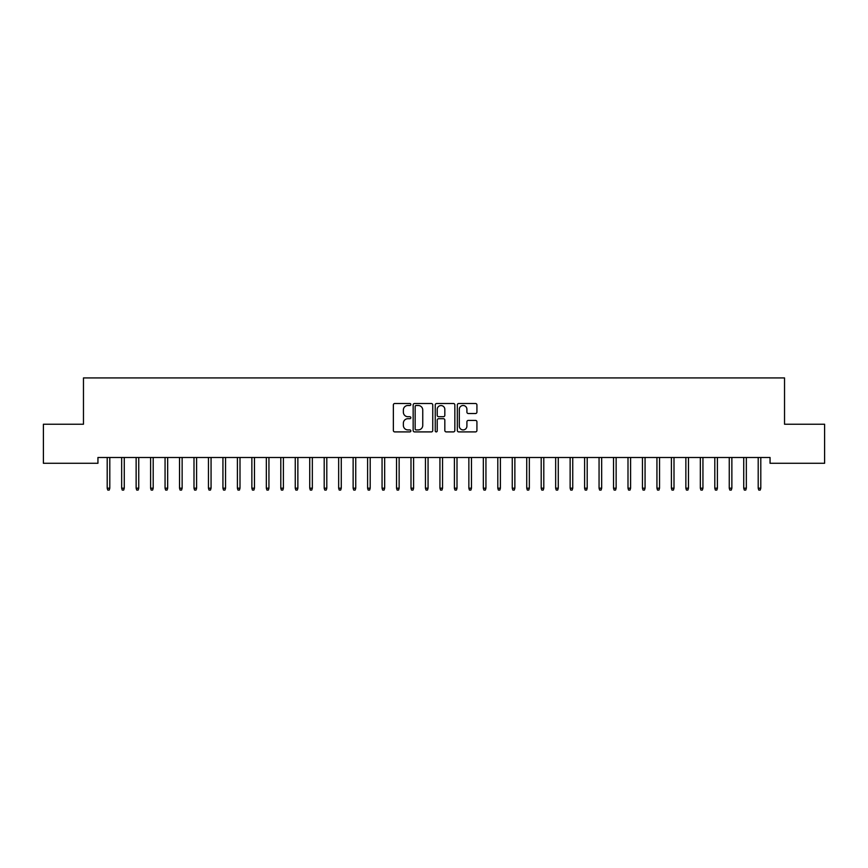 <?xml version="1.0" encoding="UTF-8"?>
<svg xmlns="http://www.w3.org/2000/svg" width="868" height="868" viewBox="0 0 868 868"><rect width="100%" height="100%" fill="white"/><g stroke="black" fill="none" stroke-linecap="round" stroke-linejoin="round"><path stroke-width="1.3" d="M410.857 404.51A0.998 0.998 0 0 0 409.859 403.511L394.777 403.511A1.421 1.421 0 0 0 393.356 404.933L393.356 430.495A1.421 1.421 0 0 0 394.777 431.906L409.859 431.906A0.998 0.998 0 0 0 410.857 430.919A0.998 0.998 0 0 0 409.859 429.92L407.906 429.92A4.546 4.546 0 0 1 403.36 425.374L403.36 423.248A4.546 4.546 0 0 1 407.906 418.701L409.859 418.701A0.998 0.998 0 0 0 410.857 417.714A0.998 0.998 0 0 0 409.859 416.716L407.906 416.716A4.546 4.546 0 0 1 403.36 412.17L403.36 410.043A4.546 4.546 0 0 1 407.906 405.497L409.859 405.497A0.998 0.998 0 0 0 410.857 404.51M475.501 413.526A1.421 1.421 0 0 0 476.923 412.105L476.923 404.933A1.421 1.421 0 0 0 475.501 403.511L458.749 403.511A1.421 1.421 0 0 0 457.327 404.933L457.327 430.495A1.421 1.421 0 0 0 458.749 431.906L475.501 431.906A1.421 1.421 0 0 0 476.923 430.495L476.923 421.826A1.421 1.421 0 0 0 475.501 420.405L468.329 420.405A1.421 1.421 0 0 0 466.908 421.826L466.908 426.123A3.797 3.797 0 0 1 463.111 429.92A3.797 3.797 0 0 1 459.313 426.123L459.313 409.295A3.797 3.797 0 0 1 463.111 405.497A3.797 3.797 0 0 1 466.908 409.295L466.908 412.105A1.421 1.421 0 0 0 468.329 413.526L475.501 413.526M770.057 457.49L97.943 457.49L97.943 463.284L43.4 463.284L43.4 424.224L83.469 424.224L83.469 377.927L784.531 377.927L784.531 424.224L824.6 424.224L824.6 463.284L770.057 463.284L770.057 457.49M432.752 404.933A1.421 1.421 0 0 0 431.342 403.511L414.579 403.511A1.421 1.421 0 0 0 413.157 404.933L413.157 430.495A1.421 1.421 0 0 0 414.579 431.906L431.342 431.906A1.421 1.421 0 0 0 432.752 430.495L432.752 404.933M436.658 403.511L453.421 403.511A1.421 1.421 0 0 1 454.843 404.933L454.843 430.495A1.421 1.421 0 0 1 453.421 431.906L446.25 431.906A1.421 1.421 0 0 1 444.828 430.495L444.828 420.123A1.421 1.421 0 0 0 443.407 418.701L438.655 418.701A1.421 1.421 0 0 0 437.233 420.123L437.233 430.919A0.998 0.998 0 0 1 436.235 431.906A0.998 0.998 0 0 1 435.248 430.919L435.248 404.933A1.421 1.421 0 0 1 436.658 403.511M416.141 405.497A0.998 0.998 0 0 0 415.154 406.495L415.154 428.933A0.998 0.998 0 0 0 416.141 429.92L418.202 429.92A4.546 4.546 0 0 0 422.749 425.374L422.749 410.043A4.546 4.546 0 0 0 418.202 405.497L416.141 405.497M444.828 409.37A3.797 3.797 0 0 0 441.031 405.573A3.797 3.797 0 0 0 437.233 409.37L437.233 415.295A1.421 1.421 0 0 0 438.655 416.716L443.407 416.716A1.421 1.421 0 0 0 444.828 415.295L444.828 409.37M107.198 488.196L107.773 490.073L109.227 490.073L109.802 488.196L107.198 488.196L107.198 457.49M109.802 488.196L109.802 457.49M121.661 488.196L122.247 490.073L123.69 490.073L124.265 488.196L121.661 488.196L121.661 457.49M124.265 488.196L124.265 457.49M136.135 488.196L136.71 490.073L138.153 490.073L138.739 488.196L136.135 488.196L136.135 457.49M138.739 488.196L138.739 457.49M150.598 488.196L151.173 490.073L152.627 490.073L153.202 488.196L150.598 488.196L150.598 457.49M153.202 488.196L153.202 457.49M165.061 488.196L165.647 490.073L167.09 490.073L167.665 488.196L165.061 488.196L165.061 457.49M167.665 488.196L167.665 457.49M179.535 488.196L180.11 490.073L181.553 490.073L182.139 488.196L179.535 488.196L179.535 457.49M182.139 488.196L182.139 457.49M193.998 488.196L194.573 490.073L196.027 490.073L196.602 488.196L193.998 488.196L193.998 457.49M196.602 488.196L196.602 457.49M208.461 488.196L209.047 490.073L210.49 490.073L211.065 488.196L208.461 488.196L208.461 457.49M211.065 488.196L211.065 457.49M222.935 488.196L223.51 490.073L224.953 490.073L225.539 488.196L222.935 488.196L222.935 457.49M225.539 488.196L225.539 457.49M237.398 488.196L237.973 490.073L239.427 490.073L240.002 488.196L237.398 488.196L237.398 457.49M240.002 488.196L240.002 457.49M251.861 488.196L252.447 490.073L253.89 490.073L254.465 488.196L251.861 488.196L251.861 457.49M254.465 488.196L254.465 457.49M266.335 488.196L266.91 490.073L268.353 490.073L268.939 488.196L266.335 488.196L266.335 457.49M268.939 488.196L268.939 457.49M280.798 488.196L281.373 490.073L282.827 490.073L283.402 488.196L280.798 488.196L280.798 457.49M283.402 488.196L283.402 457.49M295.261 488.196L295.847 490.073L297.29 490.073L297.865 488.196L295.261 488.196L295.261 457.49M297.865 488.196L297.865 457.49M309.735 488.196L310.31 490.073L311.753 490.073L312.339 488.196L309.735 488.196L309.735 457.49M312.339 488.196L312.339 457.49M324.198 488.196L324.773 490.073L326.227 490.073L326.802 488.196L324.198 488.196L324.198 457.49M326.802 488.196L326.802 457.49M338.661 488.196L339.247 490.073L340.69 490.073L341.265 488.196L338.661 488.196L338.661 457.49M341.265 488.196L341.265 457.49M353.135 488.196L353.71 490.073L355.153 490.073L355.739 488.196L353.135 488.196L353.135 457.49M355.739 488.196L355.739 457.49M367.598 488.196L368.173 490.073L369.627 490.073L370.202 488.196L367.598 488.196L367.598 457.49M370.202 488.196L370.202 457.49M382.061 488.196L382.647 490.073L384.09 490.073L384.665 488.196L382.061 488.196L382.061 457.49M384.665 488.196L384.665 457.49M396.535 488.196L397.11 490.073L398.553 490.073L399.139 488.196L396.535 488.196L396.535 457.49M399.139 488.196L399.139 457.49M410.998 488.196L411.573 490.073L413.027 490.073L413.602 488.196L410.998 488.196L410.998 457.49M413.602 488.196L413.602 457.49M425.461 488.196L426.047 490.073L427.49 490.073L428.065 488.196L425.461 488.196L425.461 457.49M428.065 488.196L428.065 457.49M439.935 488.196L440.51 490.073L441.953 490.073L442.539 488.196L439.935 488.196L439.935 457.49M442.539 488.196L442.539 457.49M454.398 488.196L454.973 490.073L456.427 490.073L457.002 488.196L454.398 488.196L454.398 457.49M457.002 488.196L457.002 457.49M468.861 488.196L469.447 490.073L470.89 490.073L471.465 488.196L468.861 488.196L468.861 457.49M471.465 488.196L471.465 457.49M483.335 488.196L483.91 490.073L485.353 490.073L485.939 488.196L483.335 488.196L483.335 457.49M485.939 488.196L485.939 457.49M497.798 488.196L498.373 490.073L499.827 490.073L500.402 488.196L497.798 488.196L497.798 457.49M500.402 488.196L500.402 457.49M512.261 488.196L512.847 490.073L514.29 490.073L514.865 488.196L512.261 488.196L512.261 457.49M514.865 488.196L514.865 457.49M526.735 488.196L527.31 490.073L528.753 490.073L529.339 488.196L526.735 488.196L526.735 457.49M529.339 488.196L529.339 457.49M541.198 488.196L541.773 490.073L543.227 490.073L543.802 488.196L541.198 488.196L541.198 457.49M543.802 488.196L543.802 457.49M555.661 488.196L556.247 490.073L557.69 490.073L558.265 488.196L555.661 488.196L555.661 457.49M558.265 488.196L558.265 457.49M570.135 488.196L570.71 490.073L572.153 490.073L572.739 488.196L570.135 488.196L570.135 457.49M572.739 488.196L572.739 457.49M584.598 488.196L585.173 490.073L586.627 490.073L587.202 488.196L584.598 488.196L584.598 457.49M587.202 488.196L587.202 457.49M599.061 488.196L599.647 490.073L601.09 490.073L601.665 488.196L599.061 488.196L599.061 457.49M601.665 488.196L601.665 457.49M613.535 488.196L614.11 490.073L615.553 490.073L616.139 488.196L613.535 488.196L613.535 457.49M616.139 488.196L616.139 457.49M627.998 488.196L628.573 490.073L630.027 490.073L630.602 488.196L627.998 488.196L627.998 457.49M630.602 488.196L630.602 457.49M642.461 488.196L643.047 490.073L644.49 490.073L645.065 488.196L642.461 488.196L642.461 457.49M645.065 488.196L645.065 457.49M656.935 488.196L657.51 490.073L658.953 490.073L659.539 488.196L656.935 488.196L656.935 457.49M659.539 488.196L659.539 457.49M671.398 488.196L671.973 490.073L673.427 490.073L674.002 488.196L671.398 488.196L671.398 457.49M674.002 488.196L674.002 457.49M685.861 488.196L686.447 490.073L687.89 490.073L688.465 488.196L685.861 488.196L685.861 457.49M688.465 488.196L688.465 457.49M700.335 488.196L700.91 490.073L702.353 490.073L702.939 488.196L700.335 488.196L700.335 457.49M702.939 488.196L702.939 457.49M714.798 488.196L715.373 490.073L716.827 490.073L717.402 488.196L714.798 488.196L714.798 457.49M717.402 488.196L717.402 457.49M729.261 488.196L729.847 490.073L731.29 490.073L731.865 488.196L729.261 488.196L729.261 457.49M731.865 488.196L731.865 457.49M743.735 488.196L744.31 490.073L745.753 490.073L746.339 488.196L743.735 488.196L743.735 457.49M746.339 488.196L746.339 457.49M758.198 488.196L758.773 490.073L760.227 490.073L760.802 488.196L758.198 488.196L758.198 457.49M760.802 488.196L760.802 457.49"/></g></svg>
